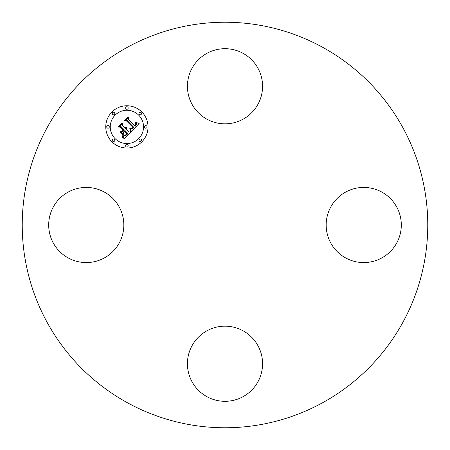 <?xml version="1.0" encoding="UTF-8"?>
<svg xmlns="http://www.w3.org/2000/svg" width="450" height="450" viewBox="0 0 450 450"><rect width="100%" height="100%" fill="white"/><g stroke="black" fill="none" stroke-linecap="round" stroke-linejoin="round"><path stroke-width="0.67" d="M104.276 192.032A37.564 37.564 0 0 1 119.233 243.011A37.564 37.564 0 0 1 68.254 257.968A37.564 37.564 0 0 1 53.297 206.989A37.564 37.564 0 0 1 104.276 192.032M192.032 345.724A37.564 37.564 0 0 1 243.011 330.767A37.564 37.564 0 0 1 257.968 381.746A37.564 37.564 0 0 1 206.989 396.703A37.564 37.564 0 0 1 192.032 345.724M345.724 257.968A37.564 37.564 0 0 1 330.767 206.989A37.564 37.564 0 0 1 381.746 192.032A37.564 37.564 0 0 1 396.703 243.011A37.564 37.564 0 0 1 345.724 257.968M322.211 47.059A202.764 202.764 0 0 1 402.941 322.211A202.764 202.764 0 0 1 127.789 402.941A202.764 202.764 0 0 1 47.059 127.789A202.764 202.764 0 0 1 322.211 47.059M257.968 104.276A37.564 37.564 0 0 1 206.989 119.233A37.564 37.564 0 0 1 192.032 68.254A37.564 37.564 0 0 1 243.011 53.297A37.564 37.564 0 0 1 257.968 104.276M141.84 111.96A21.133 21.133 0 0 1 141.84 141.84A21.133 21.133 0 0 1 111.96 141.84A21.133 21.133 0 0 1 111.96 111.96A21.133 21.133 0 0 1 141.84 111.96M115.127 138.673A16.65 16.65 0 0 1 115.127 115.127A16.65 16.65 0 0 1 138.673 115.127A16.65 16.65 0 0 1 138.673 138.673A16.65 16.65 0 0 1 115.127 138.673M131.366 131.372L130.331 128.447L132.227 128.925L134.016 127.547L127.018 120.392L125.533 120.448L128.52 117.467L128.368 119.143L134.865 125.64L135.956 124.301L135.433 122.698L135.737 122.692L136.26 124.11L135.107 125.741L135.354 126.129L136.856 124.273L136.153 122.411L139.123 123.486L131.366 131.372M130.545 131.372L129.814 128.407L130.68 130.641L130.545 131.372M131.265 128.61L133.037 127.468L126.472 120.892L124.211 120.707L127.547 117.371L124.746 120.521L126.619 120.645L133.419 127.451L132.154 128.571L131.265 128.61M130.764 131.974L123.986 138.752L123.097 135.726L125.387 135.922L128.036 133.622L124.982 130.562L124.582 130.961L127.277 133.661L125.235 135.534L123.896 135.709L125.212 135.304L126.939 133.644L124.419 131.124L123.429 132.114L123.491 134.263L120.758 131.524L122.934 131.513L124.431 130.016L121.14 126.726L119.458 126.714L122.659 123.508L122.445 125.421L125.252 128.227L126.017 126.979L125.432 128.402L125.736 128.711L126.653 127.041L126.838 128.166L126.287 129.257L129.043 132.013L130.764 131.974M123.092 138.853L122.271 135.675L123.092 137.07L123.092 138.853M122.788 134.511L119.964 131.687L122.788 134.511M121.984 131.366L123.323 130.028L120.527 127.232L117.956 126.962L121.736 123.182L118.496 126.771L120.611 126.996L123.66 130.044L121.984 131.366M139.354 141.159A1.282 1.282 0 0 1 139.354 139.354A1.282 1.282 0 0 1 141.159 139.354A1.282 1.282 0 0 1 141.159 141.159A1.282 1.282 0 0 1 139.354 141.159M112.635 141.159A1.282 1.282 0 0 1 112.635 139.354A1.282 1.282 0 0 1 114.446 139.354A1.282 1.282 0 0 1 114.446 141.159A1.282 1.282 0 0 1 112.635 141.159M125.994 146.694A1.282 1.282 0 0 1 125.994 144.883A1.282 1.282 0 0 1 127.806 144.883A1.282 1.282 0 0 1 127.806 146.694A1.282 1.282 0 0 1 125.994 146.694M112.635 114.446A1.282 1.282 0 0 1 112.635 112.635A1.282 1.282 0 0 1 114.446 112.635A1.282 1.282 0 0 1 114.446 114.446A1.282 1.282 0 0 1 112.635 114.446M107.106 127.806A1.282 1.282 0 0 1 107.106 125.994A1.282 1.282 0 0 1 108.917 125.994A1.282 1.282 0 0 1 108.917 127.806A1.282 1.282 0 0 1 107.106 127.806M141.159 112.635A1.282 1.282 0 0 1 141.159 114.446A1.282 1.282 0 0 1 139.354 114.446A1.282 1.282 0 0 1 139.354 112.635A1.282 1.282 0 0 1 141.159 112.635M146.694 125.994A1.282 1.282 0 0 1 146.694 127.806A1.282 1.282 0 0 1 144.883 127.806A1.282 1.282 0 0 1 144.883 125.994A1.282 1.282 0 0 1 146.694 125.994M127.806 107.106A1.282 1.282 0 0 1 127.806 108.917A1.282 1.282 0 0 1 125.994 108.917A1.282 1.282 0 0 1 125.994 107.106A1.282 1.282 0 0 1 127.806 107.106"/></g></svg>
